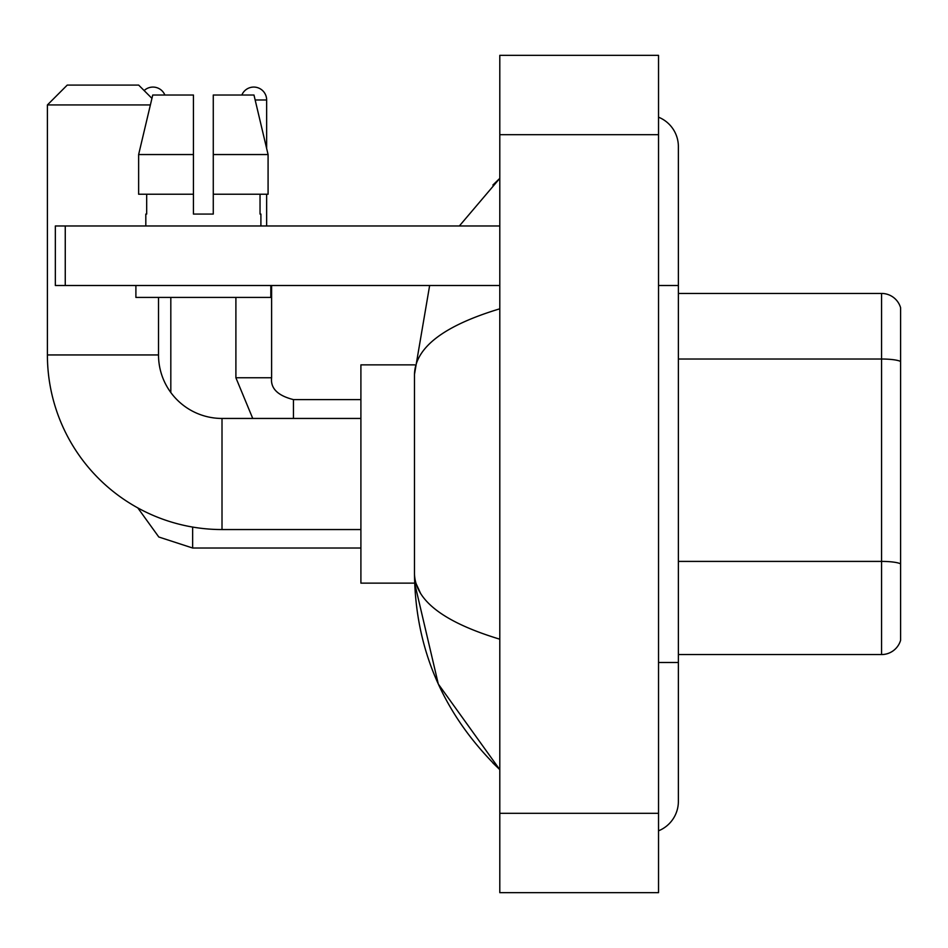 <?xml version="1.0" encoding="UTF-8"?>
<svg xmlns="http://www.w3.org/2000/svg" width="948" height="948" viewBox="0 0 948 948"><rect width="100%" height="100%" fill="white"/><g stroke="black" fill="none" stroke-linecap="round" stroke-linejoin="round"><path stroke-width="1.42" d="M900.6 307.721A19.837 19.837 0 0 0 881.557 293.442A19.837 19.837 0 0 1 900.6 307.721L900.6 640.279A19.837 19.837 0 0 1 881.557 654.558L678.377 654.558M900.6 361.508A19.837 3.448 180 0 0 881.557 359.019L881.557 293.442L678.377 293.442M658.528 662.498L678.377 662.498L678.377 146.608A31.746 31.746 0 0 0 658.528 117.185A31.746 31.746 0 0 1 678.377 146.608A31.746 31.746 0 0 0 658.528 117.185M658.528 830.815A31.746 31.746 0 0 0 678.377 801.392A31.746 31.746 0 0 1 658.528 830.815A31.746 31.746 0 0 0 678.377 801.392A31.746 31.746 0 0 1 658.528 830.815M499.797 308.811C443.676 325.733 415.236 347.584 414.477 374.389L414.477 573.611C415.106 600.321 443.546 622.172 499.797 639.189M499.797 892.66L658.528 892.66L658.528 55.34L499.797 55.34L499.797 892.66M414.477 374.389L429.645 285.502M459.353 225.98L499.797 178.354L459.353 225.98M414.643 364.873L360.904 364.873L360.904 583.127L414.643 583.127L438.308 684.053L499.797 769.646C443.759 715.254 415.319 649.901 414.477 573.611M420.426 593.057L415.888 583.127M213.276 214.07L193.439 214.07L213.276 214.07L193.439 214.07L213.276 214.07L213.276 95.025L253.981 95.025L268.083 154.548L268.083 194.233L213.276 194.233M241.847 95.025A12.893 12.893 0 0 1 266.649 99.978L266.649 148.504L268.083 154.548L213.276 154.548M360.904 529.553L222.01 529.553A174.61 174.61 0 0 1 47.4 354.943L47.4 104.944L67.237 85.095L138.669 85.095L151.941 98.367M222.01 529.553L222.01 418.447A63.492 63.492 0 0 1 158.517 354.943L158.517 297.411M150.377 104.944L47.4 104.944M144.143 90.57A12.893 12.893 0 0 1 164.869 95.025M170.818 392.508L170.818 297.411M266.649 194.233L266.649 225.98M65.258 285.502L55.34 285.502L55.34 225.98L65.258 225.98L65.258 285.502L499.797 285.502M499.797 225.98L65.258 225.98M145.814 214.07L146.679 214.07L145.814 214.07L145.814 225.98M260.901 214.07L260.036 214.07L260.901 214.07L260.901 225.98M260.036 194.233L260.036 214.07M193.439 154.548L138.633 154.548L152.735 95.025L193.439 95.025L193.439 214.07M146.679 214.07L146.679 194.233M135.896 285.502L135.896 297.411L270.82 297.411L270.82 285.502M193.439 194.233L138.633 194.233L138.633 154.548L152.735 95.025M268.083 194.233L268.083 154.548L253.981 95.025M900.6 563.894A19.837 3.448 180 0 0 881.557 561.406L881.557 359.019L678.377 359.019M881.557 654.558L881.557 561.406L678.377 561.406M658.528 285.502L678.377 285.502M499.797 813.301L658.528 813.301M499.797 134.699L658.528 134.699M47.4 354.943L158.517 354.943M137.816 507.915L158.802 537.006L192.645 548.015L158.802 537.006L137.816 507.915L158.802 537.006L192.645 548.015L158.802 537.006L137.816 507.915L158.802 537.006L192.645 548.015L158.802 537.006L137.816 507.915L158.802 537.006L192.645 548.015L192.645 527.064M235.898 297.411L235.898 377.766L252.737 418.447L235.898 377.766L252.737 418.447L235.898 377.766L252.737 418.447L235.898 377.766L252.737 418.447L235.898 377.766L271.578 377.766C270.417 388.348 277.693 395.624 293.442 399.594L293.442 418.447M255.166 99.978L266.649 99.978M293.442 399.629L293.442 399.594C277.693 395.624 270.417 388.348 271.614 377.766C270.417 388.348 277.693 395.624 293.442 399.594C277.693 395.624 270.417 388.348 271.614 377.766C270.417 388.348 277.693 395.624 293.442 399.594C277.693 395.624 270.417 388.348 271.614 377.766C270.417 388.348 277.693 395.624 293.442 399.594C277.693 395.624 270.417 388.348 271.614 377.766L271.614 285.502M678.377 662.498L678.377 801.392M499.797 178.354L492.889 185.026M499.797 769.646L492.889 762.974M360.904 418.447L222.01 418.447M360.904 548.015L192.645 548.015M360.904 399.594L293.442 399.594"/></g></svg>

